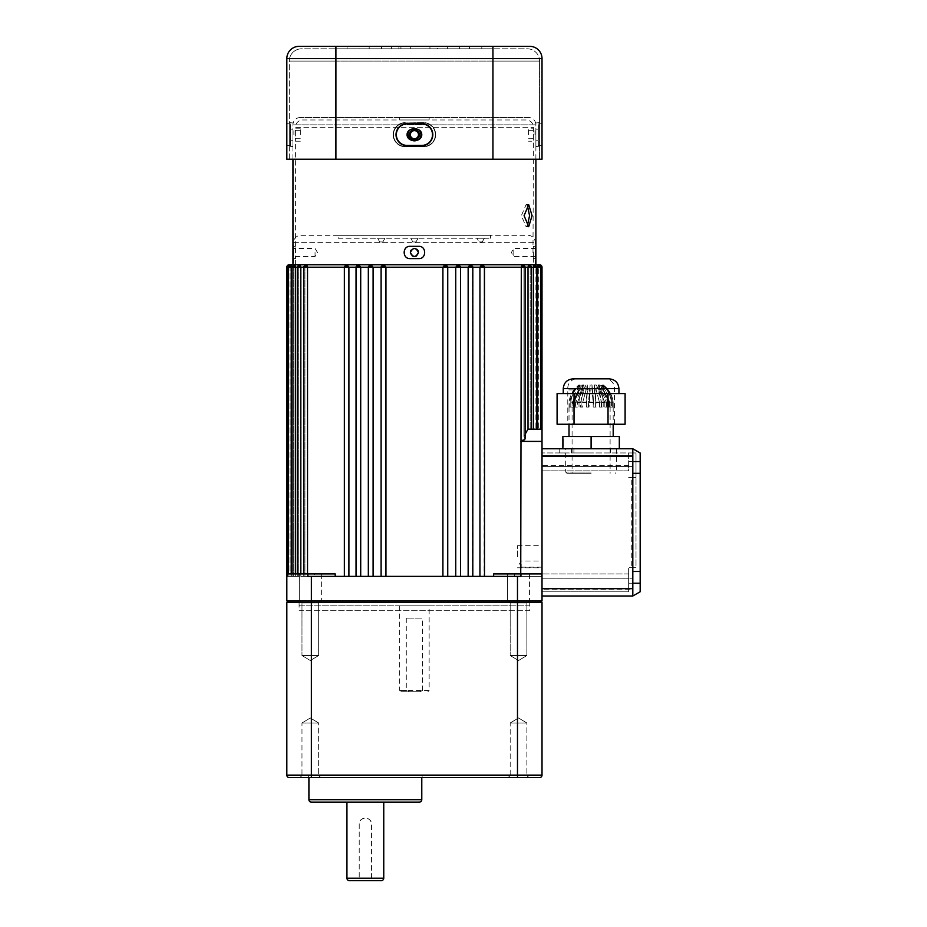 <?xml version="1.0" encoding="UTF-8"?>
<svg xmlns="http://www.w3.org/2000/svg" width="927" height="927" viewBox="0 0 927 927"><rect width="100%" height="100%" fill="white"/><g stroke="black" fill="none" stroke-linecap="round" stroke-linejoin="round"><path stroke-width="0.7" stroke-dasharray="4.63 3.48" d="M416.675 255.84A4.044 4.044 0 0 0 418.471 252.468A4.044 4.044 0 0 1 414.427 256.524A4.044 4.044 0 0 1 410.371 252.468A4.044 4.044 0 0 1 414.427 248.424A4.044 4.044 0 0 1 418.471 252.468C415.771 247.242 413.071 247.242 410.371 252.468C413.071 257.694 415.771 257.694 418.471 252.468A4.044 4.044 0 0 0 418.39 251.68M315.041 252.468L315.041 256.524L315.041 252.468M535.273 264.74L535.203 252.468L535.273 256.524L513.801 256.524L513.801 252.468L513.801 256.524L511.368 252.468L513.801 248.424L513.801 252.468L513.801 248.424L535.273 248.424L535.203 252.468L535.273 242.654A7.358 7.358 0 0 0 527.915 235.296L300.939 235.296A7.358 7.358 0 0 0 293.569 242.654L535.273 242.654L293.569 242.654L293.569 248.424L315.041 248.424L317.474 252.468L315.041 256.524L293.569 256.524L293.569 248.424L293.569 264.74L535.273 264.74L293.569 264.74M416.675 249.108A4.044 4.044 0 0 0 411.055 250.22M410.684 250.916A4.044 4.044 0 0 0 410.452 251.68M427.915 691.704L429.143 690.476L422.561 690.476L420.047 691.704L400.928 691.704L399.699 690.476L429.143 690.476L429.143 605.818L399.699 605.818L429.143 605.818M400.928 691.704L408.795 691.704L406.281 690.476L399.699 690.476L399.699 605.818M529.757 605.818L299.097 605.818L299.097 600.916L529.757 600.916L299.097 600.916L529.757 600.916L299.097 600.916L299.097 610.731L529.757 610.731L529.757 600.916L529.757 605.818L299.097 605.818M529.572 573.917L529.572 600.916L507.486 600.916L529.572 600.916L507.486 600.916L529.572 600.916L529.572 573.917L507.486 573.917L507.486 600.916L507.486 573.917L529.572 573.917M321.356 573.917L321.356 600.916L299.27 600.916L321.356 600.916L299.27 600.916L321.356 600.916L321.356 573.917L299.27 573.917L299.27 600.916L299.27 573.917L321.356 573.917M290.649 265.968L290.047 267.196L291.229 265.968L289.386 265.968A1.228 1.228 0 0 0 288.158 267.196L293.708 267.196L294.427 265.968L293.708 267.196L292.063 267.196L298.679 267.196L299.525 265.968L298.679 267.196L297.289 267.196L304.937 267.196L305.875 265.968L304.937 267.196L303.755 267.196L344.74 267.196L345.98 265.968L344.357 267.196A1.228 1.228 0 0 1 345.574 265.968L345.98 265.968M357.579 265.968L356.292 267.196L357.266 265.968L359.699 265.968L360.707 267.196L368.482 267.196L369.792 265.968L368.332 267.196A1.228 1.228 0 0 1 369.56 265.968L369.792 265.968M382.492 265.968L381.182 267.196L382.33 265.968L384.786 265.968A1.228 1.228 0 0 1 384.925 265.979L385.945 267.196L442.909 267.196L443.929 265.979A1.228 1.228 0 0 1 444.068 265.968L446.524 265.968A1.228 1.228 0 0 1 447.741 267.196L446.362 265.968L447.671 267.196L455.748 267.196L456.837 265.968L459.062 265.968L456.837 265.968M459.062 265.968L460.36 267.196L460.36 576.374L468.147 576.374L460.36 576.374L460.36 267.196L459.294 265.968A1.228 1.228 0 0 1 460.522 267.196L468.147 267.196L469.155 265.968L471.275 265.968L469.155 265.968M471.275 265.968L472.55 267.196L472.55 576.374L479.943 576.374L472.55 576.374L472.55 267.196L471.588 265.968A1.228 1.228 0 0 1 472.816 267.196L479.943 267.196L480.858 265.968L482.863 265.968L480.858 265.968M520.742 573.917L520.742 576.374L514.462 576.374L541.774 576.374L541.774 573.917L493.639 573.917L514.462 573.917L493.639 573.917L493.639 576.374L484.114 576.374L484.114 267.196L483.268 265.968A1.228 1.228 0 0 1 484.497 267.196L521.31 267.196L521.727 265.968L523.859 265.968A1.228 1.228 0 0 1 525.088 267.196L523.917 267.196L522.979 265.968L523.917 267.196L528.008 267.196L528.286 265.968L530.337 265.968A1.228 1.228 0 0 1 531.565 267.196L530.163 267.196L529.329 265.968L530.163 267.196L533.465 267.196L533.604 265.968L535.551 265.968A1.228 1.228 0 0 1 536.779 267.196L535.146 267.196L534.415 265.968L535.146 267.196L537.614 267.196L537.625 265.968L539.456 265.968A1.228 1.228 0 0 1 540.684 267.196L538.807 267.196L538.193 265.968L538.807 267.196L542.017 267.196M381.101 576.374L385.945 576.374L381.101 576.374L381.101 267.196A1.228 1.228 0 0 1 382.33 265.968M372.005 265.968L373.094 267.196L385.945 267.196L385.945 576.374L414.427 576.374L385.945 576.374M347.984 265.968L348.9 267.196L356.038 267.196A1.228 1.228 0 0 1 357.266 265.968M303.755 573.917L303.755 576.374L307.532 576.374L303.755 576.374L303.755 267.196A1.228 1.228 0 0 1 304.983 265.968L305.875 265.968M297.289 573.917L297.289 576.374L300.835 576.374L297.289 576.374L297.289 267.196A1.228 1.228 0 0 1 298.517 265.968L299.525 265.968M292.063 573.917L292.063 576.374L295.377 576.374L292.063 576.374L292.063 267.196A1.228 1.228 0 0 1 293.291 265.968L294.427 265.968M542.017 564.103L542.017 567.173L542.017 564.103M521.159 564.103L521.159 567.173L521.159 564.103M542.017 556.745L542.017 545.702L542.017 556.745M517.486 556.745L517.486 545.702L517.486 556.745M379.746 241.924L377.613 238.239L384.983 238.239L377.613 238.239L384.983 238.239L377.613 238.239L379.746 241.924L382.851 241.924L384.983 238.239L382.851 241.924L379.746 241.924M479.12 241.924L482.237 241.924L479.12 241.924L476.999 238.239L484.357 238.239L476.999 238.239M482.237 241.924L484.357 238.239M412.863 241.924L410.742 238.239L418.1 238.239L410.742 238.239L418.1 238.239L410.742 238.239L412.863 241.924L415.98 241.924L418.1 238.239L415.98 241.924L412.863 241.924M300.939 235.296L527.915 235.296M381.182 576.374L381.182 267.196L381.182 576.374L373.094 576.374L373.094 267.196L368.332 267.196L368.482 576.374L368.482 267.196L368.482 576.374L360.707 576.374L360.707 267.196L356.038 267.196L356.292 576.374L356.292 267.196L356.292 576.374L348.9 576.374L348.9 267.196L344.357 267.196L344.74 576.374L344.74 267.196L344.74 576.374L335.215 576.374L381.182 576.374M291.229 573.917L291.229 576.374L293.708 576.374L288.158 576.374L291.229 576.374L291.229 265.968M288.158 573.917L288.158 576.374L290.047 576.374L288.158 576.374L288.158 267.196L290.047 267.196L290.047 576.374L290.047 267.196L286.825 267.196M295.377 573.917L295.377 576.374L298.679 576.374L295.377 576.374L295.238 265.968M300.835 573.917L300.835 576.374L304.937 576.374L300.835 576.374L300.557 265.968M304.937 576.374L304.937 267.196L304.937 576.374M298.679 576.374L298.679 267.196L298.679 576.374M293.708 576.374L293.708 267.196L293.708 576.374M335.215 576.374L307.891 576.374L335.215 576.374L335.215 573.917L287.069 573.917L335.215 573.917L314.392 573.917L314.392 576.374L307.532 576.374L307.127 265.968M338.355 238.239L490.487 238.239L338.355 238.239L338.355 235.296L490.487 235.296L338.355 235.296M490.487 238.239L490.487 235.296M538.807 429.143L542.017 429.143L538.807 429.143L538.807 267.196L538.807 429.143L540.684 429.143L538.807 429.143M422.561 690.476L422.561 618.089L406.281 618.089L422.561 618.089M406.281 618.089L406.281 690.476M307.532 573.917L307.532 576.374L314.392 576.374L286.825 576.374L286.825 600.916L542.017 600.916L542.017 576.374L520.742 576.374L521.31 267.196L525.088 267.196L525.088 438.483L523.917 436.397L523.917 267.196L523.917 436.397L528.008 429.143L528.008 267.196L531.565 267.196L531.565 429.143L530.163 429.143L530.163 267.196L530.163 429.143L533.465 429.143L533.465 267.196L536.779 267.196L536.779 429.143L535.146 429.143L535.146 267.196L535.146 429.143L537.614 429.143L537.614 267.196L540.684 267.196L540.684 429.143L531.565 429.143M442.909 576.374L442.909 267.196L447.741 267.196L447.741 576.374L414.427 576.374L447.741 576.374L447.671 267.196L447.671 576.374L455.748 576.374L455.748 267.196L460.522 267.196L460.522 576.374L447.741 576.374M468.147 576.374L468.147 267.196L472.816 267.196L472.816 576.374L468.147 576.374L472.816 576.374M479.943 576.374L479.943 267.196L484.497 267.196L484.497 576.374L479.943 576.374L484.497 576.374L484.114 267.196L482.863 265.968M514.462 573.917L514.462 576.374L541.774 576.374L514.462 576.374L514.462 573.917M525.088 434.392L523.917 436.397L525.088 438.483M528.008 429.143L542.017 429.143L541.774 576.374M484.497 576.374L493.639 576.374M287.069 576.374L287.069 573.917L314.392 573.917L314.392 576.374L286.825 576.374M533.465 429.143L536.779 429.143M537.614 429.143L540.684 429.143M373.094 576.374L368.332 576.374M360.707 576.374L356.038 576.374M348.9 576.374L344.357 576.374M455.748 576.374L460.522 576.374M307.891 573.917L307.891 576.374L520.951 576.374L520.951 573.917M539.572 264.74L289.282 264.74M520.742 441.414L542.017 441.414M521.31 440.557L524.717 439.78M534.415 265.968L533.604 265.968M529.329 265.968L528.286 265.968M522.979 265.968L521.727 265.968M420.047 691.704L408.795 691.704M410.371 252.468A4.044 4.044 0 0 0 412.179 255.84M412.585 140.209A5.516 5.516 0 0 1 407.057 134.693A5.516 5.516 0 0 1 412.585 129.166A5.516 5.516 0 0 0 407.185 135.852A5.516 5.516 0 0 0 412.585 140.209L416.269 140.209A5.516 5.516 0 0 0 421.785 134.693A5.516 5.516 0 0 1 416.269 140.209L412.585 140.209A5.516 5.516 0 0 1 407.057 134.693A5.516 5.516 0 0 1 412.585 129.166L416.269 129.166A5.516 5.516 0 0 1 421.785 134.693A5.516 5.516 0 0 1 416.269 140.209L412.585 140.209M292.955 140.209L290.51 140.209L290.51 129.166L290.51 140.209L292.955 140.209L292.955 134.693L292.955 146.42L289.282 146.744L289.282 122.631L289.282 146.744L292.955 146.42L292.955 122.955L292.955 140.209M290.51 145.412L286.825 145.724L286.825 123.65L286.825 145.724L290.51 145.412L290.51 123.963L286.825 123.65L290.51 123.963L290.51 145.412M432.828 134.693A11.043 11.043 0 0 1 421.785 145.724L407.057 145.724A11.043 11.043 0 0 1 396.014 134.693A11.043 11.043 0 0 1 407.057 123.65L421.785 123.65A11.043 11.043 0 0 1 432.828 134.693M432.503 134.693A10.718 10.718 0 0 1 421.785 145.412L407.057 145.412A10.718 10.718 0 0 1 396.339 134.693A10.718 10.718 0 0 1 407.057 123.963L421.785 123.963A10.718 10.718 0 0 1 432.503 134.693M405.226 122.955A11.738 11.738 0 0 0 393.488 134.693A11.738 11.738 0 0 0 405.226 146.42A11.738 11.738 0 0 1 393.488 134.693A11.738 11.738 0 0 1 405.226 122.955L423.627 122.955A11.738 11.738 0 0 1 435.354 134.693A11.738 11.738 0 0 1 423.627 146.42L405.226 146.42L423.627 146.42A11.738 11.738 0 0 0 435.354 134.693A11.738 11.738 0 0 0 423.627 122.955L405.226 122.955L423.627 122.631A12.051 12.051 0 0 1 435.678 134.693A12.051 12.051 0 0 1 423.627 146.744L405.226 146.744A12.051 12.051 0 0 1 393.164 134.693A12.051 12.051 0 0 1 405.226 122.631A12.051 12.051 0 0 0 393.164 134.693A12.051 12.051 0 0 0 405.226 146.744L423.627 146.744A12.051 12.051 0 0 0 435.678 134.693A12.051 12.051 0 0 0 423.627 122.631L405.226 122.955M292.955 122.955L289.282 122.631L292.955 122.955M535.887 140.209L538.344 140.209L538.344 129.166L538.344 140.209L535.887 140.209L535.887 134.693L535.887 146.42L539.572 146.744L539.572 122.631L539.572 146.744L535.887 146.42L535.887 122.955L535.887 140.209M538.344 145.412L542.017 145.724L542.017 123.65L542.017 145.724L538.344 145.412L538.344 123.963L542.017 123.65L538.344 123.963L538.344 145.412M535.887 122.955L539.572 122.631L535.887 122.955M427.915 46.35L400.928 46.35L427.915 46.35L427.915 48.807L400.928 48.807L427.915 48.807M400.928 46.35L400.928 48.807M335.898 46.35L335.898 159.224L335.898 61.078L492.944 61.078L492.944 159.224L286.825 159.224L286.825 58.621L542.017 58.621L542.017 159.224L335.898 159.224L492.944 159.224L492.944 46.35L299.097 46.35M437.44 46.35L481.808 46.35L418.1 46.35L437.44 46.35L437.44 48.807L418.1 48.807L481.808 48.807L418.1 48.807L437.44 48.807L437.44 46.35M418.1 46.35L481.808 46.35L418.1 46.35L418.1 48.807L481.808 48.807L418.1 48.807L418.1 46.35M359.34 46.35L410.742 46.35L347.046 46.35L359.34 46.35L359.34 48.807L347.046 48.807L410.742 48.807L347.046 48.807L359.34 48.807L359.34 46.35M529.757 46.35L492.944 46.35M539.572 159.224L539.572 61.078A12.271 12.271 0 0 0 527.301 48.807L492.944 48.807L527.301 48.807A12.271 12.271 0 0 1 539.572 61.078L492.944 61.078L539.572 61.078L539.572 159.224M289.282 159.224L289.282 61.078A12.271 12.271 0 0 1 301.553 48.807L335.898 48.807L301.553 48.807A12.271 12.271 0 0 0 289.282 61.078L335.898 61.078L289.282 61.078A12.271 12.271 0 0 1 301.553 48.807A12.271 12.271 0 0 0 289.282 61.078L289.282 159.224M492.944 159.224L492.944 48.807L335.898 48.807L492.944 48.807L492.944 61.078L335.898 61.078L335.898 48.807L335.898 159.224M347.046 46.35L347.046 48.807L347.046 46.35M410.742 46.35L410.742 48.807L410.742 46.35M369.178 46.35L369.178 48.807L369.178 46.35M381.507 46.35L381.507 48.807L381.507 46.35M391.403 46.35L391.403 48.807L391.403 46.35M398.9 46.35L398.9 48.807L398.9 46.35M481.808 46.35L481.808 48.807L481.808 46.35M469.514 46.35L469.514 48.807L469.514 46.35M447.347 46.35L447.347 48.807L447.347 46.35M459.665 46.35L459.665 48.807L459.665 46.35M429.943 46.35L429.943 48.807L429.943 46.35M535.887 129.166L538.344 129.166L535.887 129.166M421.785 134.693A5.516 5.516 0 0 0 416.269 129.166A5.516 5.516 0 0 1 421.785 134.693M292.955 129.166L290.51 129.166L292.955 129.166M292.955 134.693L292.955 128.181L292.955 134.693M293.882 134.693L293.882 130.637L293.882 134.693M300.325 134.693L300.325 128.181L300.325 134.693M409.456 134.693A4.971 4.971 0 0 1 414.427 129.722A4.971 4.971 0 0 1 419.398 134.693A4.971 4.971 0 0 1 414.427 139.653A4.971 4.971 0 0 1 409.456 134.693M410.371 134.693A4.044 4.044 0 0 1 414.427 130.637A4.044 4.044 0 0 1 418.471 134.693A4.044 4.044 0 0 0 414.427 130.637A4.044 4.044 0 0 0 410.371 134.693A4.044 4.044 0 0 1 414.427 130.637A4.044 4.044 0 0 1 418.471 134.693A4.044 4.044 0 0 1 414.427 138.737A4.044 4.044 0 0 1 410.371 134.693A4.044 4.044 0 0 0 414.427 138.737A4.044 4.044 0 0 0 418.471 134.693A4.044 4.044 0 0 1 414.427 138.737A4.044 4.044 0 0 1 410.371 134.693M535.887 134.693L535.887 128.181L535.887 134.693M534.972 134.693L534.972 130.637L534.972 134.693M528.529 134.693L528.529 128.181L528.529 134.693M300.325 128.181L295.412 128.181L295.412 141.194L295.412 127.323L533.431 127.323L295.412 127.323A7.358 7.358 0 0 1 302.77 119.965L526.072 119.965A7.358 7.358 0 0 1 533.431 127.323L533.431 141.194L533.431 128.181L528.529 128.181M418.552 129.664A6.501 6.501 0 0 0 414.427 128.181C422.816 127.787 422.805 141.599 414.427 141.194C418.367 140.811 420.534 138.644 420.928 134.693C421.333 126.304 407.521 126.292 407.926 134.693A6.501 6.501 0 0 0 414.427 141.194A6.501 6.501 0 0 0 420.928 134.693C420.545 130.742 418.367 128.575 414.427 128.181A6.501 6.501 0 0 1 420.928 134.693A6.501 6.501 0 0 1 414.427 141.194A6.501 6.501 0 0 1 407.926 134.693C407.521 143.059 421.322 143.094 420.928 134.693C421.333 143.059 407.532 143.094 407.926 134.693C408.309 130.742 410.476 128.575 414.427 128.181A6.501 6.501 0 0 0 410.302 129.664M429.143 117.509L399.699 117.509L429.143 117.509L429.143 119.965L399.699 119.965L429.143 119.965M399.699 117.509L399.699 119.965M527.336 205.215L526.084 204.624L521.368 215.667L526.084 226.709L527.336 226.107M410.128 258.61C406.408 258.251 404.357 256.2 403.998 252.468C404.357 248.737 406.408 246.698 410.128 246.339L418.714 246.339C426.629 245.956 426.629 258.992 418.714 258.61L410.128 258.61C406.408 258.251 404.357 256.2 403.998 252.468C404.357 248.737 406.408 246.698 410.128 246.339L418.714 246.339C426.629 245.956 426.629 258.992 418.714 258.61L410.128 258.61L418.714 258.61C426.629 258.992 426.629 245.956 418.714 246.339L410.128 246.339C402.214 245.956 402.214 258.992 410.128 258.61M293.036 258.61L295.493 258.61L295.493 246.339L295.493 258.61L292.955 258.61M535.887 258.61L533.361 258.61L532.979 252.468L533.431 141.194L528.529 141.194M533.431 264.74L295.412 264.74L533.431 264.74L533.361 258.61L535.76 258.482M535.516 255.794L535.482 254.821M535.447 253.674L535.482 250.116M528.529 117.509L300.325 117.509L528.529 117.509A7.358 7.358 0 0 1 535.887 124.867L292.955 124.867L535.887 124.867L535.887 141.194L535.887 128.181M300.325 117.509A7.358 7.358 0 0 0 292.955 124.867L292.955 128.181M295.412 264.74L295.412 258.61M295.412 246.339L295.412 141.194L300.325 141.194M407.926 134.693A6.501 6.501 0 0 1 414.427 128.181A6.501 6.501 0 0 1 420.928 134.693A6.501 6.501 0 0 0 414.427 128.181A6.501 6.501 0 0 0 407.926 134.693C407.521 126.304 421.322 126.292 420.928 134.693A6.501 6.501 0 0 1 414.427 141.194A6.501 6.501 0 0 1 407.926 134.693A6.501 6.501 0 0 1 414.427 128.181C406.026 127.787 406.038 141.599 414.427 141.194L410.302 139.71A6.501 6.501 0 0 0 418.552 139.71M535.887 159.224L535.887 141.194M292.955 159.224L292.955 141.194M292.955 264.74L535.887 264.74M292.955 246.339L293.199 247.37M293.268 248.135L293.326 249.062M293.372 250.07L293.407 252.492M293.395 253.674L293.372 254.821M293.326 255.852L293.083 258.482M533.431 246.339L535.887 246.339M535.574 248.239L535.644 247.37M535.818 246.339L533.361 246.339L533.431 258.61M526.072 119.965L302.77 119.965M293.036 246.339L295.493 246.339L293.036 246.339M566.559 448.772L559.201 448.772L566.559 448.772M566.559 452.944L559.201 452.944L566.559 452.944M542.017 578.216L632.817 578.216L542.017 578.216L542.017 589.259L632.817 589.259L632.817 578.216L632.817 589.259L542.017 589.259L542.017 573.917L542.017 591.832L542.017 452.944L542.017 470.858L542.017 466.594L632.817 466.571L632.817 455.528L542.017 455.528L632.817 455.528L632.817 466.571L542.017 466.571L542.017 455.528L542.017 578.193L628.645 578.193L628.645 567.301L628.645 591.832L628.645 567.301L628.645 578.193L628.645 573.917L628.645 578.193L542.017 578.193M591.102 448.772L562.874 448.772L619.317 448.772L591.102 448.772L591.102 436.513L619.317 436.513L619.317 448.772M591.102 452.944L571.472 452.944L591.102 452.944M628.645 466.594L628.645 452.944L542.017 452.944L628.645 452.944L628.645 470.858L542.017 470.858L628.645 470.858L628.645 466.594L542.017 466.594M628.645 591.832L628.645 573.917L628.645 591.832L542.017 591.832L628.645 591.832M632.817 473.315L640.175 473.315L632.817 473.315L632.817 583.222L640.175 583.222L640.175 473.315L632.817 473.315L632.817 448.772L632.817 473.315L632.817 448.772L542.017 448.772L542.017 588.645L542.017 448.772M542.017 596.003L632.817 596.003L632.817 588.645L542.017 588.645L542.017 596.003L542.017 588.645M632.817 583.222L632.817 588.645M632.817 448.772L640.175 453.025L640.175 461.565L632.817 461.565M640.175 583.222L640.175 591.762L632.817 596.003M640.175 473.315L640.175 461.565M636.003 567.301L628.645 567.301L636.003 567.301L628.645 567.301L636.003 567.301L636.003 477.486L636.003 567.301M631.75 477.486L636.003 477.486L636.003 452.944L636.003 477.486L628.645 477.486L636.003 477.486L628.645 477.486L631.75 477.486L631.75 567.301M636.003 452.944L628.645 452.944L636.003 452.944M628.645 465.597L542.017 465.597M632.817 571.472L640.175 571.472M632.817 578.216L632.817 589.259L632.817 578.216M632.817 466.571L632.817 455.528L632.817 466.571M591.102 473.315L566.93 473.315L591.102 473.315M591.102 472.086L565.702 472.086L591.102 472.086M593.187 402.538L593.187 407.057L595.597 407.057L595.597 402.538L599.526 402.538L599.526 407.057L601.646 407.057L601.646 402.538L604.844 402.538L604.844 407.057L606.42 407.057L606.42 402.538L608.518 402.538L608.518 407.057L609.352 407.057L609.352 402.538L610.082 402.538L610.117 407.057L610.082 402.538L609.352 402.538L609.352 407.057L608.518 407.057L608.518 402.538L606.42 402.538L606.42 407.057L604.844 407.057L604.844 402.538L601.646 402.538L601.646 407.057L599.526 407.057L599.526 402.538L595.597 402.538L595.597 407.057L593.187 407.057L593.187 402.538L591.102 402.538L593.187 402.538L592.005 389.885L593.187 402.538M591.102 389.885L590.186 389.885L589.016 407.057L586.594 407.057L586.594 402.538L582.677 402.538L582.677 407.057L580.545 407.057L580.545 402.538L577.347 402.538L577.347 407.057L575.771 407.057L575.771 402.538L573.686 402.538L573.686 407.057L572.851 407.057L572.851 402.538L572.121 402.538L572.086 407.057L572.121 402.538L572.851 402.538L572.851 407.057L573.686 407.057L573.686 402.538L575.771 402.538L575.771 407.057L577.347 407.057L577.347 402.538L580.545 402.538L580.545 407.057L582.677 407.057L582.677 402.538L586.594 402.538L586.594 407.057L589.016 407.057L589.016 402.538L591.102 402.538L589.016 402.538L590.186 389.885L591.102 389.885M590.186 384.983L588.483 402.156L591.102 402.156L588.483 402.156L588.483 407.057L586.061 407.057L589.016 407.057L588.483 402.156L590.186 384.983L591.102 384.983L590.186 384.983M572.851 402.538L579.213 389.885L572.121 402.538L578.888 389.885L572.851 402.538M579.213 384.983L578.888 389.885L579.213 384.983C573.859 389.317 570.777 395.041 569.954 402.156L569.051 402.156C569.896 395.087 573.176 389.363 578.888 384.983C573.234 389.27 569.943 394.995 569.051 402.156L569.051 407.057L572.121 407.057L569.051 407.057L569.051 402.156L569.954 402.156L569.954 407.057L572.851 407.057L569.954 407.057L569.954 402.156C570.765 395.064 573.848 389.34 579.213 384.983M586.061 402.156L586.594 407.057L586.061 402.156L581.136 402.156L581.136 407.057L579.016 407.057L582.677 407.057L581.136 407.057L581.136 402.156L586.061 402.156L587.776 384.983L586.061 384.983L586.061 389.885L582.677 402.538L586.061 389.885L587.776 389.885L586.061 389.885L586.061 384.983L587.776 384.983L586.061 402.156M579.016 402.156L579.016 407.057L580.545 407.057L579.016 407.057L579.016 402.156L574.995 402.156L574.995 407.057L573.419 407.057L577.347 407.057L574.995 407.057L574.995 402.156L579.016 402.156C579.445 395.064 581.078 389.34 583.929 384.983L582.538 384.983L582.538 389.885L577.347 402.538L582.538 389.885L583.929 389.885L582.538 389.885L582.538 384.983L583.929 384.983C581.09 389.317 579.445 395.041 579.016 402.156M573.419 402.156L573.419 407.057L575.771 407.057L573.419 407.057L573.419 402.156L570.8 402.156L570.8 407.057L573.686 407.057L570.8 407.057L570.8 402.156L573.419 402.156C574.08 395.064 576.582 389.34 580.962 384.983L580.047 384.983L580.047 389.885L573.686 402.538L580.047 389.885L580.962 389.885L580.047 389.885L580.047 384.983L580.962 384.983C576.594 389.317 574.091 395.041 573.419 402.156M591.102 402.156L593.72 402.156L593.72 407.057L596.131 407.057L593.187 407.057L593.72 402.156L591.102 402.156M596.131 402.156L595.597 407.057L596.131 402.156L601.067 402.156L601.067 407.057L603.187 407.057L599.526 407.057L601.067 407.057L601.067 402.156L596.131 402.156L594.427 384.983L595.597 402.538L594.427 389.885L596.142 389.885L594.427 389.885L594.427 384.983L596.142 384.983L594.427 384.983L596.131 402.156M603.187 402.156L603.187 407.057L601.646 407.057L603.187 407.057L603.187 402.156L607.197 402.156L607.197 407.057L608.784 407.057L604.844 407.057L607.197 407.057L607.197 402.156L603.187 402.156C602.759 395.064 601.113 389.34 598.263 384.983L598.263 389.885L601.646 402.538L598.263 389.885L599.665 389.885L598.263 389.885L598.263 384.983L599.665 384.983L598.263 384.983C601.113 389.317 602.747 395.041 603.187 402.156M608.784 402.156L608.784 407.057L606.42 407.057L608.784 407.057L608.784 402.156L611.403 402.156L611.403 407.057L612.237 407.057L608.518 407.057L611.403 407.057L611.403 402.156L608.784 402.156C608.124 395.064 605.609 389.34 601.241 384.983L601.241 389.885L606.42 402.538L601.241 389.885L602.156 389.885L601.241 389.885L601.241 384.983L602.156 384.983L601.241 384.983C605.598 389.317 608.112 395.041 608.784 402.156M612.237 402.156L612.237 407.057L609.352 407.057L612.237 407.057L612.237 402.156L613.153 402.156L613.187 407.057L610.082 407.057L613.153 407.057L613.153 402.156L612.237 402.156C611.438 395.064 608.355 389.34 602.99 384.983L602.99 389.885L609.352 402.538L602.99 389.885L602.99 384.983C608.332 389.317 611.414 395.041 612.237 402.156M592.005 384.983L593.72 402.156L592.005 384.983L591.102 384.983L592.005 384.983L592.005 389.885L592.005 384.983M570.8 402.156C571.6 395.064 574.682 389.34 580.047 384.983C574.705 389.317 571.611 395.041 570.8 402.156M580.962 384.983L580.962 389.885L575.771 402.538L580.962 389.885L580.962 384.983M574.995 402.156C575.655 395.064 578.17 389.34 582.538 384.983C578.181 389.317 575.667 395.041 574.995 402.156M583.929 384.983L583.929 389.885L580.545 402.538L583.929 389.885L583.929 384.983M581.136 402.156C581.565 395.064 583.21 389.34 586.061 384.983C583.21 389.317 581.577 395.041 581.136 402.156M587.776 384.983L586.594 402.538L587.776 384.983M596.142 384.983C598.981 389.317 600.626 395.041 601.067 402.156C600.638 395.064 598.993 389.34 596.142 384.983L596.142 389.885L599.526 402.538L596.142 389.885L596.142 384.983M599.665 384.983C604.022 389.317 606.536 395.041 607.197 402.156C606.548 395.064 604.033 389.34 599.665 384.983L599.665 389.885L604.844 402.538L599.665 389.885L599.665 384.983M602.156 384.983C607.498 389.317 610.58 395.041 611.403 402.156C610.592 395.064 607.509 389.34 602.156 384.983L602.156 389.885L608.518 402.538L602.156 389.885L602.156 384.983M603.303 384.983C608.969 389.27 612.249 394.995 613.153 402.156C612.307 395.087 609.027 389.363 603.303 384.983L603.303 389.885L610.082 402.538L603.303 389.885L603.303 384.983M562.874 448.772L562.874 436.513L591.102 436.513M562.874 443.21L562.874 439.108L563.373 446.466L563.373 439.108L563.373 446.466L563.373 439.108L563.373 446.223L563.373 439.108L562.874 443.21M563.373 446.223L563.373 443.465L563.373 446.223M591.159 389.885L567.788 389.885L591.159 389.885M609.132 378.842L573.06 378.842M591.159 424.242L567.788 424.242L591.159 424.242M591.171 393.569L563.245 393.569L591.171 393.569M557.092 393.569L625.099 393.569M557.092 424.242L574.172 424.242L574.172 393.569M574.172 424.242L608.182 424.242L608.182 393.569M608.182 424.242L625.099 424.242M299.885 777.591L320.742 777.591L299.885 777.591L301.97 775.505L318.656 775.505L320.742 777.591L311.368 777.591L320.742 777.591L318.656 775.505L301.97 775.505L318.656 775.505L318.656 722.99L301.97 722.99L301.97 775.505L318.656 775.505L318.656 722.99L301.97 722.99L318.656 722.99L310.313 717.973L301.97 722.99L318.656 722.99L310.313 717.973L301.97 722.99L301.97 775.505L299.885 777.591L528.958 777.591L526.872 775.505L526.872 722.99L510.186 722.99L510.186 775.505L526.872 775.505L526.872 722.99L510.186 722.99L526.872 722.99L518.529 717.973L510.186 722.99L526.872 722.99L518.529 717.973L510.186 722.99L510.186 775.505L526.872 775.505L528.958 777.591L299.097 777.591A2.457 2.457 0 0 0 301.553 775.134L527.301 775.134L301.553 775.134M510.186 775.505L508.1 777.591L517.486 777.591L508.1 777.591L510.186 775.505L526.872 775.505L510.186 775.505M510.186 603.002L508.1 600.916L528.958 600.916L508.1 600.916L528.958 600.916L508.1 600.916L510.186 603.002L526.872 603.002L528.958 600.916L526.872 603.002L510.186 603.002L526.872 603.002L510.186 603.002L510.186 655.516L510.186 603.002M526.872 655.516L526.872 603.002L526.872 655.516L510.186 655.516L526.872 655.516L510.186 655.516L526.872 655.516L518.529 660.522L510.186 655.516L518.529 660.522L526.872 655.516M301.97 603.002L299.885 600.916L320.742 600.916L299.885 600.916L320.742 600.916L299.885 600.916L301.97 603.002L318.656 603.002L320.742 600.916L318.656 603.002L301.97 603.002L318.656 603.002L301.97 603.002L301.97 655.516L301.97 603.002M318.656 655.516L318.656 603.002L318.656 655.516L301.97 655.516L318.656 655.516L301.97 655.516L318.656 655.516L310.313 660.522L301.97 655.516L310.313 660.522L318.656 655.516M529.757 610.731L299.097 610.731M383.755 878.193L371.484 878.193L371.484 880.65L381.298 880.65M527.301 775.134A2.457 2.457 0 0 0 529.757 777.591M421.785 777.591L308.911 777.591L421.785 777.591A2.457 2.457 0 0 1 424.242 775.134L306.455 775.134L424.242 775.134M308.911 777.591A2.457 2.457 0 0 0 306.455 775.134M383.755 802.133L346.941 802.133L383.755 802.133M311.368 802.133L419.328 802.133M542.017 602.33L542.017 775.134L286.825 775.134L286.825 602.33L542.017 602.33L539.572 600.916L517.486 600.916L539.572 600.916M286.825 775.134A2.457 2.457 0 0 0 289.282 777.591L539.572 777.591A2.457 2.457 0 0 0 542.017 775.134A2.457 2.457 0 0 1 539.572 777.591M517.486 777.591L517.486 600.916L289.282 600.916L517.486 600.916L517.486 576.374M371.484 878.193L371.484 824.207C371.866 816.305 358.842 816.293 359.212 824.207L359.212 878.193L346.941 878.193M349.398 880.65L371.484 880.65L371.484 824.207A6.13 6.13 0 0 0 365.342 818.077A6.13 6.13 0 0 0 359.212 824.207L359.212 878.193M286.825 602.33L289.282 600.916M311.368 777.591L311.368 576.374M542.017 456.142L632.817 456.142M628.645 583.222L636.003 583.222L628.645 583.222M628.645 461.565L636.003 461.565L628.645 461.565M563.245 388.656L618.946 388.656M421.785 799.677L308.911 799.677M542.017 567.173L521.159 567.173L519.317 564.103L521.159 561.044L542.017 561.044M517.486 545.702L542.017 545.702M517.486 567.788L542.017 567.788M300.325 130.637L293.882 130.637L292.955 129.722M528.529 130.637L534.972 130.637L535.887 129.722M528.691 204.624L526.084 204.624M528.691 226.709L526.084 226.709M528.529 138.737L534.972 138.737L535.887 139.653M300.325 138.737L293.882 138.737L292.955 139.653M559.201 452.944L559.201 448.772M571.472 452.944L571.472 448.772M628.645 573.917L542.017 573.917L628.645 573.917M610.731 452.944L610.731 448.772M573.917 452.944L573.917 448.772M566.93 473.315L565.702 472.086L565.702 448.772M610.117 407.057L610.117 473.315M572.086 407.057L572.086 473.315M569.016 407.057L569.016 424.242M613.187 407.057L613.187 424.242M616.501 448.772L616.501 472.086L615.273 473.315M614.416 424.242L614.416 389.885C614.798 384.311 612.353 380.626 607.046 378.842M575.146 378.842C569.85 380.626 567.394 384.311 567.788 389.885L567.788 424.242"/><path stroke-width="1.39" d="M418.39 251.68A4.044 4.044 0 0 0 416.675 249.108M411.055 250.22A4.044 4.044 0 0 0 410.684 250.916M410.452 251.68A4.044 4.044 0 0 0 410.371 252.468C413.071 247.242 415.771 247.242 418.471 252.468C415.771 257.694 413.083 257.694 410.371 252.468M525.088 434.392L527.938 429.143L542.017 429.143L542.017 267.196A2.457 2.457 0 0 0 539.572 264.74L289.282 264.74A2.457 2.457 0 0 0 286.825 267.196L286.825 600.916L311.368 600.916L311.368 576.374L307.891 576.374L307.891 573.917L335.215 573.917L335.215 576.374M291.229 265.968L289.386 265.968L291.229 265.968L291.229 267.196L288.158 267.196A1.228 1.228 0 0 1 289.386 265.968L290.649 265.968M295.238 265.968L293.291 265.968L295.238 265.968L295.377 267.196L292.063 267.196A1.228 1.228 0 0 1 293.291 265.968L294.427 265.968M300.557 265.968L298.517 265.968L300.557 265.968L300.835 267.196L297.289 267.196A1.228 1.228 0 0 1 298.517 265.968L299.525 265.968M307.127 265.968L304.983 265.968L307.127 265.968L307.532 267.196L303.755 267.196A1.228 1.228 0 0 1 304.983 265.968L305.875 265.968M347.984 265.968L345.574 265.968L347.984 265.968L348.9 267.196L307.532 267.196L307.532 573.917M360.707 576.374L360.707 267.196L359.699 265.968L357.579 265.968M372.005 265.968L369.56 265.968L372.005 265.968L373.094 267.196L348.9 267.196L348.9 576.374M385.945 576.374L385.945 267.196L384.925 265.979A1.228 1.228 0 0 0 384.786 265.968L382.492 265.968M521.727 265.968L523.859 265.968L521.727 265.968L521.31 267.196L484.497 267.196A1.228 1.228 0 0 0 483.268 265.968L480.858 265.968L479.943 267.196L472.816 267.196A1.228 1.228 0 0 0 471.588 265.968L469.155 265.968L468.147 267.196L460.522 267.196A1.228 1.228 0 0 0 459.294 265.968L456.837 265.968L455.748 267.196L447.741 267.196A1.228 1.228 0 0 0 446.524 265.968L444.068 265.968A1.228 1.228 0 0 0 443.929 265.979L442.909 267.196L373.094 267.196L373.094 576.374M528.286 265.968L530.337 265.968L528.286 265.968L528.008 267.196L521.31 267.196L520.742 573.917M533.604 265.968L535.551 265.968L533.604 265.968L533.465 267.196L528.008 267.196L528.008 429.143M537.625 265.968L539.456 265.968L537.625 265.968L537.614 267.196L533.465 267.196L533.465 429.143M444.068 265.968L446.524 265.968L444.068 265.968M456.837 265.968L459.062 265.968M469.155 265.968L471.275 265.968M480.858 265.968L482.863 265.968M522.979 265.968L523.859 265.968A1.228 1.228 0 0 1 525.088 267.196L525.088 438.483L524.717 439.78L521.31 440.557M529.329 265.968L530.337 265.968A1.228 1.228 0 0 1 531.565 267.196L531.565 429.143M534.415 265.968L535.551 265.968A1.228 1.228 0 0 1 536.779 267.196L536.779 429.143M538.193 265.968L539.456 265.968A1.228 1.228 0 0 1 540.684 267.196L537.614 267.196L537.614 429.143M345.98 265.968L345.574 265.968A1.228 1.228 0 0 0 344.357 267.196L344.357 576.374M357.266 265.968A1.228 1.228 0 0 0 356.038 267.196L356.038 576.374M369.792 265.968L369.56 265.968A1.228 1.228 0 0 0 368.332 267.196L368.332 576.374M382.33 265.968A1.228 1.228 0 0 0 381.101 267.196L381.101 576.374M303.755 573.917L303.755 267.196L300.835 267.196L300.835 573.917M297.289 573.917L297.289 267.196L295.377 267.196L295.377 573.917M292.063 573.917L292.063 267.196L291.229 267.196L291.229 573.917M288.158 573.917L288.158 267.196L286.825 267.196M542.017 429.143L542.017 600.916L311.368 600.916L311.368 602.33L286.825 602.33L286.825 775.134L311.368 775.134L311.368 602.33L542.017 602.33L542.017 775.134A2.457 2.457 0 0 1 539.572 777.591L289.282 777.591A2.457 2.457 0 0 1 286.825 775.134M541.774 576.374L541.774 573.917L493.639 573.917L493.639 576.374M479.943 576.374L479.943 267.196L484.497 267.196L484.497 576.374M468.147 576.374L468.147 267.196L472.816 267.196L472.816 576.374M455.748 576.374L455.748 267.196L460.522 267.196L460.522 576.374M442.909 576.374L442.909 267.196L447.741 267.196L447.741 576.374M520.951 573.917L520.951 576.374L311.368 576.374M287.069 576.374L287.069 573.917L307.891 573.917M524.717 439.78L525.088 438.483M520.742 441.414L542.017 441.414M412.179 255.84A4.044 4.044 0 0 0 416.675 255.84M407.057 134.693A5.516 5.516 0 0 0 412.585 140.209L416.269 140.209A5.516 5.516 0 0 0 421.785 134.693A5.516 5.516 0 0 0 416.269 129.166L412.585 129.166A5.516 5.516 0 0 0 407.057 134.693M396.014 134.693A11.043 11.043 0 0 0 407.057 145.724L421.785 145.724A11.043 11.043 0 0 0 432.828 134.693A11.043 11.043 0 0 0 421.785 123.65L407.057 123.65A11.043 11.043 0 0 0 396.014 134.693M396.339 134.693A10.718 10.718 0 0 0 407.057 145.412L421.785 145.412A10.718 10.718 0 0 0 432.503 134.693A10.718 10.718 0 0 0 421.785 123.963L407.057 123.963A10.718 10.718 0 0 0 396.339 134.693M335.898 159.224L542.017 159.224L542.017 58.621A12.271 12.271 0 0 0 529.757 46.35L335.898 46.35L335.898 58.621L286.825 58.621L286.825 159.224L335.898 159.224L335.898 58.621L492.944 58.621L492.944 46.35M286.825 58.621A12.271 12.271 0 0 1 299.097 46.35A12.271 12.271 0 0 0 286.825 58.621A12.271 12.271 0 0 1 299.097 46.35L335.898 46.35M542.017 58.621A12.271 12.271 0 0 0 529.757 46.35A12.271 12.271 0 0 1 542.017 58.621L492.944 58.621L492.944 159.224M410.302 129.664L410.302 129.664A6.501 6.501 0 0 0 410.302 139.71L407.926 134.693M418.552 129.664L418.552 129.664A6.501 6.501 0 0 1 418.552 139.71M419.398 134.693A4.971 4.971 0 0 0 414.427 129.722A4.971 4.971 0 0 0 409.456 134.693A4.971 4.971 0 0 0 414.427 139.653A4.971 4.971 0 0 0 419.398 134.693M418.471 134.693A4.044 4.044 0 0 0 414.427 130.637A4.044 4.044 0 0 0 410.371 134.693A4.044 4.044 0 0 0 414.427 138.737A4.044 4.044 0 0 0 418.471 134.693M527.336 226.107L529.56 215.667L527.336 205.215M532.086 215.667L528.691 204.624L524.091 215.667L528.691 226.709L532.086 215.667M535.887 159.224L535.887 264.74L292.955 264.74L292.955 159.224M535.644 257.579L535.516 255.794M535.482 254.821L535.447 253.674M410.128 258.61L418.714 258.61C426.629 258.992 426.629 245.956 418.714 246.339L410.128 246.339C402.214 245.956 402.214 258.992 410.128 258.61M293.199 247.37L293.268 248.135M293.326 249.062L293.372 250.07M293.407 252.492L293.395 253.674M293.372 254.821L293.326 255.852M535.482 250.116L535.516 249.108M535.528 249.062L535.574 248.239M542.017 448.772L632.817 448.772L632.817 473.315L640.175 473.315L640.175 583.222L632.817 583.222M640.175 571.472L632.817 571.472L632.817 596.003L542.017 596.003M632.817 571.472L632.817 473.315M632.817 461.565L640.175 461.565L640.175 453.025L632.817 448.772M640.175 461.565L640.175 473.315M632.817 596.003L640.175 591.762L640.175 583.222M619.317 448.772L619.317 436.513L562.874 436.513L562.874 448.772M591.102 436.513L591.102 448.772M573.06 378.842L609.132 378.842C615.099 379.421 618.367 382.7 618.946 388.656L563.245 388.656C563.825 382.7 567.104 379.421 573.06 378.842M574.022 393.569L557.092 393.569L557.092 424.242L574.022 424.242L574.022 393.569L625.099 393.569L625.099 424.242L608.019 424.242L608.019 393.569M608.019 424.242L574.022 424.242M346.941 802.133L346.941 878.193A2.457 2.457 0 0 0 349.398 880.65L381.298 880.65A2.457 2.457 0 0 0 383.755 878.193L383.755 802.133M299.097 777.591L299.885 777.591M308.911 777.591L308.911 799.677A2.457 2.457 0 0 0 311.368 802.133L419.328 802.133A2.457 2.457 0 0 0 421.785 799.677L421.785 777.591M289.282 600.916L286.825 602.33M539.572 600.916L542.017 602.33M542.017 267.196L540.684 267.196L540.684 429.143M311.368 777.591L311.368 775.134L517.486 775.134L517.486 576.374M542.017 588.645L632.817 588.645M632.817 456.142L542.017 456.142M346.941 878.193L383.755 878.193M308.911 799.677L421.785 799.677M517.486 777.591L517.486 775.134L542.017 775.134A2.457 2.457 0 0 1 539.572 777.591M569.016 424.242L569.016 436.513M613.187 424.242L613.187 436.513M563.245 388.656L563.245 393.569M618.946 388.656L618.946 393.569"/></g></svg>
